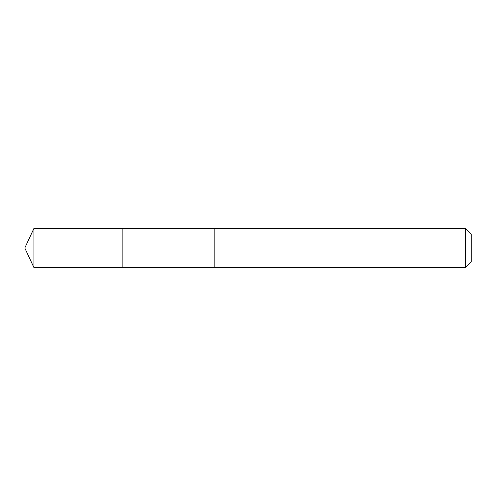 <?xml version="1.0" encoding="UTF-8"?>
<svg xmlns="http://www.w3.org/2000/svg" width="496" height="496" viewBox="0 0 496 496"><rect width="100%" height="100%" fill="white"/><g stroke="black" fill="none" stroke-linecap="round" stroke-linejoin="round"><path stroke-width="0.74" d="M122.872 267.611L122.872 228.389L33.945 228.383L33.945 267.617L122.872 267.611L122.872 228.389L214.179 228.389L214.179 267.611L33.945 267.617L24.8 248L33.945 267.617M214.179 256.395L214.179 267.617L465.539 267.617L465.539 228.383L214.179 228.383L214.179 256.395M465.539 228.383L471.2 234.05L471.2 261.95L465.539 267.617M24.8 248L33.945 228.383"/></g></svg>
